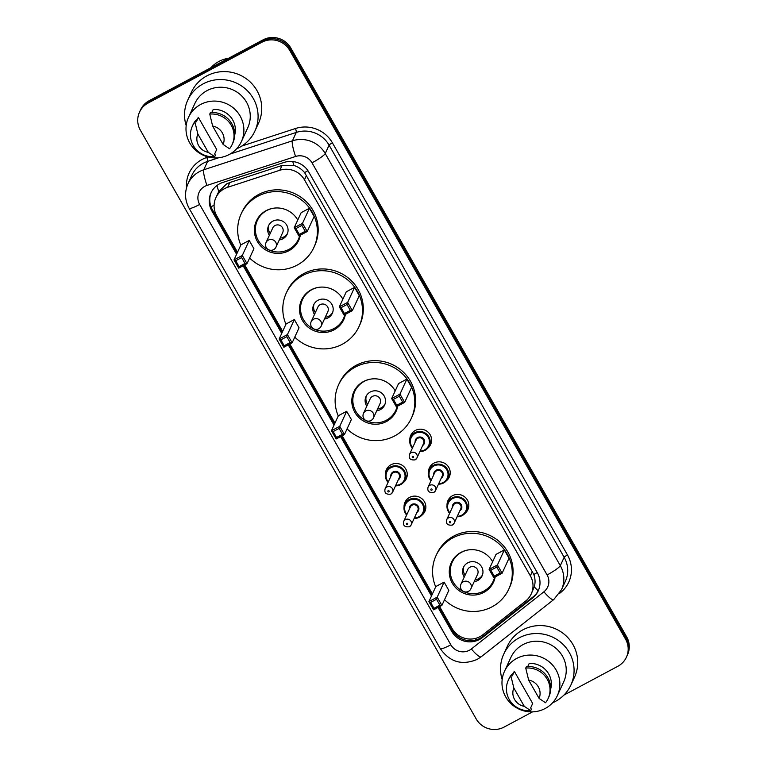<?xml version="1.0" encoding="UTF-8"?>
<svg xmlns="http://www.w3.org/2000/svg" width="767" height="767" viewBox="0 0 767 767"><rect width="100%" height="100%" fill="white"/><g stroke="black" fill="none" stroke-linecap="round" stroke-linejoin="round"><path stroke-width="1.15" d="M409.818 440.095A10.949 10.642 24.7 0 1 428.044 432.137A10.949 10.642 24.7 0 1 427.65 448.283M428.427 472.702A10.949 10.642 24.7 0 1 446.643 464.754A10.949 10.642 24.7 0 1 446.26 480.899M447.027 505.319A10.949 10.642 24.7 0 1 465.253 497.371A10.949 10.642 24.7 0 1 464.86 513.516M404.065 507.006A10.949 10.642 24.7 0 1 422.281 499.049A10.949 10.642 24.7 0 1 421.898 515.203M385.456 474.389A10.949 10.642 24.7 0 1 403.682 466.432A10.949 10.642 24.7 0 1 403.289 482.587M439.635 606.611L452.118 628.509A20.536 19.952 -155.3 0 0 482.913 634.75L525.587 601.107A20.536 19.952 -155.3 0 0 531.234 593.936L534.283 586.86C535.452 582.795 535.289 578.673 533.813 574.473L304.576 172.585C301.709 169.171 298.162 166.794 293.934 165.48L282.035 165.471L229.889 182.498L226.629 183.907L218.777 191.616L217.828 193.466M531.234 593.936A20.536 19.952 -155.3 0 0 530.361 575.854L304.451 179.794A20.536 19.952 -155.3 0 0 279.83 170.255L227.684 187.292A20.536 19.952 -155.3 0 0 224.443 188.672A20.536 19.952 -155.3 0 0 215.863 197.752A20.536 19.952 -155.3 0 0 216.735 215.834L237.521 252.266M244.731 264.922L282.649 331.382M289.868 344.038L334.968 423.106M342.187 435.761L432.415 593.955M438.043 607.464L451.648 631.318A20.536 19.952 -155.3 0 0 482.433 637.559L532.586 598.03A20.536 19.952 -155.3 0 0 538.233 590.858A20.536 19.952 -155.3 0 0 537.351 572.776L308.727 171.961A20.536 19.952 -155.3 0 0 284.116 162.422L222.842 182.431A20.536 19.952 -155.3 0 0 219.602 183.812A20.536 19.952 -155.3 0 0 211.011 192.9A20.536 19.952 -155.3 0 0 211.893 210.973L236.591 254.28M237.128 253.1L212.43 209.803A20.536 19.952 24.7 0 1 211.289 192.316M532.547 711.862L504.034 727.106A20.536 19.952 24.7 0 1 476.182 718.947L140.38 130.227A20.536 19.952 24.7 0 1 139.508 112.145A20.536 19.952 24.7 0 1 148.089 103.066L261.883 42.252A20.536 19.952 24.7 0 1 289.734 50.411L625.536 639.132A20.536 19.952 24.7 0 1 626.409 657.204A20.536 19.952 24.7 0 1 617.828 666.293L563.918 695.103M139.508 112.145L140.591 109.796A20.536 19.952 24.7 0 1 149.172 100.707L262.966 39.894L262.419 41.073A20.536 19.952 24.7 0 1 290.281 49.232L626.073 637.952A20.536 19.952 24.7 0 1 626.955 656.034A20.536 19.952 24.7 0 0 626.073 637.952L290.281 49.232A20.536 19.952 24.7 0 0 262.419 41.073L148.635 101.886L262.419 41.073L261.883 42.252M140.045 110.966A20.536 19.952 24.7 0 1 148.635 101.886A20.536 19.952 24.7 0 0 140.045 110.966M243.149 265.765L281.719 333.405M288.277 344.891L334.038 425.119M340.596 436.615L431.485 595.969M538.492 590.264A20.536 19.952 24.7 0 1 533.123 596.851L482.98 636.38A20.536 19.952 24.7 0 1 452.194 630.138L438.973 606.965M432.032 594.789L341.526 436.116M334.585 423.94L289.207 344.393M282.266 332.226L244.079 265.267M262.966 39.894A20.536 19.952 24.7 0 1 290.818 48.053L626.62 636.773A20.536 19.952 24.7 0 1 627.492 654.855L626.409 657.204M210.906 67.717A30.805 29.932 24.7 0 1 218.931 61.456A30.805 29.932 24.7 0 1 228.671 58.225M186.189 125.606A36.969 35.915 24.7 0 1 187.723 100.199A36.969 35.915 24.7 0 1 203.178 83.852A36.969 35.915 24.7 0 1 246.044 89.461A36.969 35.915 24.7 0 1 254.893 131.08A36.969 35.915 24.7 0 1 239.438 147.437A36.969 35.915 24.7 0 1 236.62 148.788M187.723 100.199L191.376 92.251A36.969 35.915 24.7 0 1 206.831 75.895A36.969 35.915 24.7 0 1 249.706 81.513A36.969 35.915 24.7 0 1 258.556 123.123L254.893 131.08M229.218 154.512A29.088 28.264 24.7 0 1 195.47 150.092A29.088 28.264 24.7 0 1 188.509 117.341A29.088 28.264 24.7 0 1 200.676 104.465A29.088 28.264 24.7 0 1 234.414 108.885A29.088 28.264 24.7 0 1 241.375 141.636A29.088 28.264 24.7 0 1 229.218 154.512M188.509 117.341L194.876 103.487A29.088 28.264 24.7 0 1 207.042 90.621A29.088 28.264 24.7 0 1 240.78 95.041A29.088 28.264 24.7 0 1 247.741 127.792L241.375 141.636M211.788 112.528L213.197 109.47A20.536 19.952 24.7 0 1 234.702 135.04M212.641 126.056A13.691 13.298 24.7 0 1 223.13 144.445L212.641 126.056L209.755 114.082A21.907 21.284 24.7 0 1 229.812 123.113A21.907 21.284 24.7 0 1 232.142 144.532A21.907 21.284 24.7 0 1 229.534 148.769L223.13 144.445M209.755 114.082L210.426 112.605A21.907 21.284 24.7 0 1 230.493 121.646A21.907 21.284 24.7 0 1 232.813 143.055L232.142 144.532M196.342 121.809L198.375 117.389L216.697 149.507L214.664 153.927L215.393 155.212L214.722 156.679A21.907 21.284 24.7 0 1 194.655 147.648A21.907 21.284 24.7 0 1 192.335 126.229A21.907 21.284 24.7 0 1 194.933 122.001L195.614 120.524L196.342 121.809M196.084 121.349L196.285 120.908A20.536 19.952 24.7 0 1 198.375 117.389M208.308 152.365A13.691 13.298 24.7 0 1 197.828 133.976L208.308 152.365L214.722 156.679M197.828 133.976L194.933 122.001M192.335 126.229L193.006 124.762A21.907 21.284 24.7 0 1 195.614 120.524M240.809 245.104A40.047 38.906 24.7 0 1 241.135 213.964A40.047 38.906 24.7 0 1 257.875 196.247A40.047 38.906 24.7 0 1 304.326 202.325A40.047 38.906 24.7 0 1 313.904 247.415A40.047 38.906 24.7 0 1 297.165 265.123A40.047 38.906 24.7 0 1 249.62 258.009M241.135 213.964L241.95 212.191A40.047 38.906 24.7 0 1 258.69 194.482A40.047 38.906 24.7 0 1 305.132 200.561A40.047 38.906 24.7 0 1 314.719 245.641L313.904 247.415M300.309 235.22A23.278 22.617 24.7 0 1 298.67 240.407A23.278 22.617 24.7 0 1 288.938 250.704A23.278 22.617 24.7 0 1 261.94 247.166A23.278 22.617 24.7 0 1 256.37 220.963A23.278 22.617 24.7 0 1 266.101 210.666A23.278 22.617 24.7 0 1 297.749 220.052M249.208 240.435L240.915 244.874L234.012 259.898L242.305 255.459L249.208 240.435L253.915 248.681L247.003 263.704L238.71 268.143L234.012 259.898L235.728 260.732L239.083 266.619L245.009 263.455L241.653 257.568L235.728 260.732M309.427 208.26L301.134 212.689L294.221 227.713L302.524 223.283L309.427 208.26L314.125 216.495L307.222 231.529L298.919 235.958L294.221 227.713L295.947 228.556L299.303 234.443L305.228 231.279L301.872 225.393L295.947 228.556M241.653 257.568L242.305 255.459L247.003 263.704L245.009 263.455M301.872 225.393L302.524 223.283L307.222 231.529L305.228 231.279M299.303 234.443L298.919 235.958M239.083 266.619L238.71 268.143M299.724 235.527A22.588 21.946 24.7 0 1 298.382 239.381A22.588 21.946 24.7 0 1 288.938 249.38A22.588 21.946 24.7 0 1 262.745 245.948A22.588 21.946 24.7 0 1 257.338 220.512A22.588 21.946 24.7 0 1 266.782 210.522A22.588 21.946 24.7 0 1 273.416 208.231M279.313 239.908A10.268 9.981 -155.3 0 0 284.73 222.679A10.268 9.981 -155.3 0 0 269.361 235.325M297.232 219.18A22.588 21.946 24.7 0 1 297.74 220.071M273.704 249.534A5.474 5.321 -155.3 0 0 275.995 247.118L282.697 232.535A5.474 5.321 -155.3 0 0 275.037 225.536A5.474 5.321 -155.3 0 0 272.745 227.952L266.044 242.545A5.474 5.474 0 0 0 271.259 250.301A5.474 5.474 0 0 0 275.995 247.118A5.474 5.321 -155.3 0 0 268.335 240.119A5.474 5.321 -155.3 0 0 266.044 242.545M268.977 224.798A10.268 9.981 -155.3 0 0 270.176 233.561M280.128 238.134A10.268 9.981 -155.3 0 0 287.548 233.331M502.174 679.591A36.969 35.915 24.7 0 1 503.708 654.184A36.969 35.915 24.7 0 1 519.163 637.837A36.969 35.915 24.7 0 1 562.038 643.446A36.969 35.915 24.7 0 1 570.878 685.065A36.969 35.915 24.7 0 1 555.433 701.412A36.969 35.915 24.7 0 1 552.604 702.773M503.708 654.184L507.361 646.226A36.969 35.915 24.7 0 1 522.816 629.88A36.969 35.915 24.7 0 1 565.691 635.488A36.969 35.915 24.7 0 1 574.541 677.108L570.878 685.065M545.203 708.487A29.088 28.264 24.7 0 1 511.455 704.077A29.088 28.264 24.7 0 1 504.494 671.317A29.088 28.264 24.7 0 1 516.661 658.45A29.088 28.264 24.7 0 1 550.399 662.87A29.088 28.264 24.7 0 1 557.36 695.621A29.088 28.264 24.7 0 1 545.203 708.487M504.494 671.317L510.86 657.472A29.088 28.264 24.7 0 1 523.027 644.606A29.088 28.264 24.7 0 1 556.765 649.026A29.088 28.264 24.7 0 1 563.726 681.777L557.36 695.621M527.782 666.504L529.182 663.455A20.536 19.952 24.7 0 1 550.687 689.025M528.626 680.041A13.691 13.298 24.7 0 1 539.115 698.43L528.626 680.041L525.74 668.067A21.907 21.284 24.7 0 1 545.807 677.098A21.907 21.284 24.7 0 1 548.127 698.516A21.907 21.284 24.7 0 1 545.519 702.745L539.115 698.43M525.74 668.067L526.411 666.59A21.907 21.284 24.7 0 1 546.478 675.622A21.907 21.284 24.7 0 1 548.798 697.04L548.127 698.516M512.337 675.794L514.36 671.374L532.682 703.483L530.649 707.903L531.378 709.187L530.706 710.664A21.907 21.284 24.7 0 1 510.64 701.632A21.907 21.284 24.7 0 1 508.32 680.214A21.907 21.284 24.7 0 1 510.918 675.976L511.599 674.509L512.337 675.794M512.068 675.334L512.27 674.893A20.536 19.952 24.7 0 1 514.36 671.374M524.292 706.34A13.691 13.298 24.7 0 1 513.813 687.961L524.292 706.34L530.706 710.664M513.813 687.961L510.918 675.976M508.32 680.214L508.991 678.737A21.907 21.284 24.7 0 1 511.599 674.509M285.938 324.22A40.047 38.906 24.7 0 1 286.264 293.08A40.047 38.906 24.7 0 1 303.003 275.372A40.047 38.906 24.7 0 1 349.455 281.451A40.047 38.906 24.7 0 1 359.042 326.531A40.047 38.906 24.7 0 1 342.293 344.249A40.047 38.906 24.7 0 1 294.758 337.125M286.264 293.08L287.079 291.316A40.047 38.906 24.7 0 1 303.818 273.598A40.047 38.906 24.7 0 1 350.27 279.687A40.047 38.906 24.7 0 1 359.848 324.767L359.042 326.531M344.862 314.652A22.588 21.946 24.7 0 1 343.52 318.506L345.428 314.345A23.278 22.617 24.7 0 1 343.798 319.532A23.278 22.617 24.7 0 1 334.067 329.829A23.278 22.617 24.7 0 1 307.078 326.291A23.278 22.617 24.7 0 1 301.508 300.089A23.278 22.617 24.7 0 1 311.239 289.792A23.278 22.617 24.7 0 1 342.878 299.178M294.346 319.561L286.043 323.99L279.14 339.024L287.433 334.585L294.346 319.561L299.044 327.806L292.141 342.83L283.838 347.259L279.14 339.024L280.856 339.858L284.221 345.744L290.147 342.581L286.791 336.694L280.856 339.858M354.555 287.385L346.262 291.815L339.35 306.838L347.652 302.409L354.555 287.385L359.263 295.621L352.35 310.645L344.057 315.084L339.35 306.838L341.075 307.682L344.431 313.569L350.356 310.395L347 304.509L341.075 307.682M286.791 336.694L287.433 334.585L292.141 342.83L290.147 342.581M347 304.509L347.652 302.409L352.35 310.645L350.356 310.395M344.431 313.569L344.057 315.084M284.221 345.744L283.838 347.259M343.52 318.506A22.588 21.946 24.7 0 1 334.076 328.497A22.588 21.946 24.7 0 1 307.874 325.074A22.588 21.946 24.7 0 1 302.466 299.638A22.588 21.946 24.7 0 1 311.91 289.648A22.588 21.946 24.7 0 1 318.545 287.357M324.441 319.024A10.268 9.981 -155.3 0 0 329.858 301.805A10.268 9.981 -155.3 0 0 314.489 314.451M342.37 298.305A22.588 21.946 24.7 0 1 342.868 299.197M318.842 328.659A5.474 5.321 -155.3 0 0 321.124 326.234L327.835 311.651A5.474 5.321 -155.3 0 0 320.165 304.652A5.474 5.321 -155.3 0 0 317.883 307.078L311.172 321.661A5.474 5.474 0 0 0 316.387 329.417A5.474 5.474 0 0 0 321.124 326.234A5.474 5.321 -155.3 0 0 313.463 319.245A5.474 5.321 -155.3 0 0 311.172 321.661M314.115 303.924A10.268 9.981 -155.3 0 0 315.304 312.687M325.256 317.26A10.268 9.981 -155.3 0 0 332.686 312.457M338.257 415.944A40.047 38.906 24.7 0 1 338.583 384.804A40.047 38.906 24.7 0 1 355.322 367.086A40.047 38.906 24.7 0 1 401.774 373.174A40.047 38.906 24.7 0 1 411.352 418.255A40.047 38.906 24.7 0 1 394.612 435.972A40.047 38.906 24.7 0 1 347.077 428.849M338.583 384.804L339.397 383.04A40.047 38.906 24.7 0 1 356.137 365.322A40.047 38.906 24.7 0 1 402.579 371.401A40.047 38.906 24.7 0 1 412.167 416.491L411.352 418.255M397.172 406.376A22.588 21.946 24.7 0 1 395.83 410.23L397.747 406.069A23.278 22.617 24.7 0 1 396.117 411.256A23.278 22.617 24.7 0 1 386.386 421.543A23.278 22.617 24.7 0 1 359.397 418.015A23.278 22.617 24.7 0 1 353.817 391.812A23.278 22.617 24.7 0 1 363.548 381.515A23.278 22.617 24.7 0 1 395.197 390.892M346.655 411.285L338.362 415.714L331.459 430.738L339.752 426.308L346.655 411.285L351.363 419.52L344.45 434.553L336.157 438.983L331.459 430.738L333.175 431.581L336.531 437.468L342.465 434.304L339.1 428.417L333.175 431.581M406.874 379.099L398.581 383.538L391.669 398.562L399.971 394.133L406.874 379.099L411.572 387.345L404.669 402.368L396.376 406.807L391.669 398.562L393.394 399.406L396.75 405.292L402.675 402.119L399.319 396.232L393.394 399.406M339.1 428.417L339.752 426.308L344.45 434.553L342.465 434.304M399.319 396.232L399.971 394.133L404.669 402.368L402.675 402.119M396.75 405.292L396.376 406.807M336.531 437.468L336.157 438.983M395.83 410.23A22.588 21.946 24.7 0 1 386.386 420.22A22.588 21.946 24.7 0 1 360.193 416.788A22.588 21.946 24.7 0 1 354.785 391.362A22.588 21.946 24.7 0 1 364.229 381.362A22.588 21.946 24.7 0 1 370.864 379.08M376.76 410.748A10.268 9.981 -155.3 0 0 382.177 393.519A10.268 9.981 -155.3 0 0 366.808 406.174M394.689 390.029A22.588 21.946 24.7 0 1 395.187 390.921M371.151 420.383A5.474 5.321 -155.3 0 0 373.443 417.957L380.144 403.375A5.474 5.321 -155.3 0 0 372.484 396.376A5.474 5.321 -155.3 0 0 370.193 398.802L363.491 413.384A5.474 5.474 0 0 0 368.706 421.141A5.474 5.474 0 0 0 373.443 417.957A5.474 5.321 -155.3 0 0 365.782 410.959A5.474 5.321 -155.3 0 0 363.491 413.384M366.425 395.638A10.268 9.981 -155.3 0 0 367.623 404.41M377.575 408.984A10.268 9.981 -155.3 0 0 384.996 404.18M435.704 586.793A40.047 38.906 24.7 0 1 436.03 555.653A40.047 38.906 24.7 0 1 452.77 537.935A40.047 38.906 24.7 0 1 499.221 544.014A40.047 38.906 24.7 0 1 508.809 589.104A40.047 38.906 24.7 0 1 492.059 606.812A40.047 38.906 24.7 0 1 444.524 599.698M436.03 555.653L436.845 553.879A40.047 38.906 24.7 0 1 453.585 536.171A40.047 38.906 24.7 0 1 500.036 542.25A40.047 38.906 24.7 0 1 509.614 587.33L508.809 589.104M494.619 577.225A22.588 21.946 24.7 0 1 493.286 581.079L495.194 576.918A23.278 22.617 24.7 0 1 493.564 582.095A23.278 22.617 24.7 0 1 483.833 592.392A23.278 22.617 24.7 0 1 456.844 588.855A23.278 22.617 24.7 0 1 451.274 562.652A23.278 22.617 24.7 0 1 461.005 552.365A23.278 22.617 24.7 0 1 492.644 561.741M444.112 582.124L435.809 586.563L428.906 601.587L437.2 597.157L444.112 582.124L448.81 590.369L441.907 605.393L433.604 609.832L428.906 601.587L430.623 602.431L433.988 608.317L439.913 605.144L436.557 599.257L430.623 602.431M504.322 549.949L496.028 554.378L489.116 569.411L497.419 564.972L504.322 549.949L509.029 558.194L502.117 573.217L493.823 577.647L489.116 569.411L490.842 570.245L494.197 576.132L500.122 572.968L496.767 567.081L490.842 570.245M436.557 599.257L437.2 597.157L441.907 605.393L439.913 605.144M496.767 567.081L497.419 564.972L502.117 573.217L500.122 572.968M494.197 576.132L493.823 577.647M433.988 608.317L433.604 609.832M493.286 581.079A22.588 21.946 24.7 0 1 483.833 591.069A22.588 21.946 24.7 0 1 457.64 587.637A22.588 21.946 24.7 0 1 452.233 562.201A22.588 21.946 24.7 0 1 461.676 552.211A22.588 21.946 24.7 0 1 468.311 549.92M474.207 581.597A10.268 9.981 -155.3 0 0 479.624 564.368A10.268 9.981 -155.3 0 0 464.256 577.024M492.136 560.878A22.588 21.946 24.7 0 1 492.635 561.77M468.608 591.232A5.474 5.321 -155.3 0 0 470.89 588.807L477.601 574.224A5.474 5.321 -155.3 0 0 469.931 567.225A5.474 5.321 -155.3 0 0 467.649 569.651L460.938 584.233A5.474 5.474 0 0 0 466.154 591.99A5.474 5.474 0 0 0 470.89 588.807A5.474 5.321 -155.3 0 0 463.23 581.808A5.474 5.321 -155.3 0 0 460.938 584.233M463.882 566.487A10.268 9.981 -155.3 0 0 465.07 575.25M475.022 579.823A10.268 9.981 -155.3 0 0 482.453 575.02M229.889 182.498L227.684 187.292M476.508 639.774A20.536 4.353 -128.2 0 1 475.156 638.489M214.098 205.211A20.536 2.886 150.3 0 1 211.011 206.735M307.95 170.696A20.536 2.886 150.3 0 1 304.576 172.585M293.934 165.48A20.536 3.356 -108.1 0 1 292.754 161.53M537.226 572.556A20.536 2.886 150.3 0 1 533.813 574.473M218.777 191.616A20.536 3.356 -108.1 0 1 216.936 185.518M538.204 590.82A20.536 4.353 -128.2 0 1 534.283 586.86M454.879 632.276A20.536 2.886 150.3 0 1 453.939 632.727M282.035 165.471L279.83 170.255M306.484 175.365L304.451 179.794M532.394 571.434L530.361 575.854M212.43 209.803L211.893 210.973M204.799 186.343A13.691 13.298 -155.3 0 0 199.66 204.453L450.843 644.807A13.691 13.298 -155.3 0 0 471.369 648.968L543.918 591.779A13.691 13.298 -155.3 0 0 547.101 574.953L312.025 162.825A13.691 13.298 -155.3 0 0 295.611 156.458L206.956 185.422A13.691 13.298 -155.3 0 0 204.799 186.343M187.992 183.735A27.382 26.605 24.7 0 1 199.439 171.616A27.382 26.605 24.7 0 1 203.763 169.775L207.617 161.386A27.382 26.605 -155.3 0 0 203.293 163.227A27.382 26.605 -155.3 0 0 191.846 175.336L187.992 183.735C184.416 192.076 184.789 200.254 189.123 208.288A13.691 1.927 -29.7 0 0 199.66 204.453M189.123 208.288L440.306 648.642C449.759 662.113 462.07 665.698 477.218 659.38L481.197 656.773A13.691 2.905 -128.2 0 1 471.369 648.968M186.515 187.781A30.805 29.932 24.7 0 1 201.961 159.546A30.805 29.932 24.7 0 1 206.822 157.475L208.288 156.986M241.835 146.037L295.477 128.511A30.805 29.932 24.7 0 1 332.399 142.825L567.465 554.953A30.805 29.932 24.7 0 1 560.313 592.814L559.325 593.6M289.734 50.411L290.818 48.053M148.089 103.066L149.172 100.707M625.536 639.132L626.62 636.773M206.956 185.422A13.691 2.234 -108.1 0 1 203.763 169.775L292.419 140.821L296.273 132.423L230.014 154.071M295.611 156.458A13.691 2.234 -108.1 0 1 292.419 140.821A27.382 26.605 24.7 0 1 325.237 153.544L329.091 145.145A27.382 26.605 -155.3 0 0 296.273 132.423A3.423 0.556 71.9 0 0 295.477 128.511M218.825 157.724L207.617 161.386A3.423 0.556 71.9 0 0 206.822 157.475M312.025 162.825A13.691 1.927 -29.7 0 0 325.237 153.544L560.303 565.672L564.167 557.273L329.091 145.145A3.423 0.479 150.3 0 1 332.399 142.825M547.101 574.953A13.691 1.927 -29.7 0 0 560.303 565.672A27.382 26.605 24.7 0 1 561.473 589.775L565.337 581.376A27.382 26.605 -155.3 0 0 564.167 557.273A3.423 0.479 150.3 0 1 567.465 554.953M481.197 656.773L553.745 599.583A13.691 2.905 -128.2 0 1 543.918 591.779M440.306 648.642A13.691 1.927 -29.7 0 0 450.843 644.807M533.123 596.851L532.586 598.03M482.98 636.38L482.433 637.559M452.194 630.138L451.648 631.318M388.054 482.405A10.268 9.981 24.7 0 1 390.566 466.978A10.268 9.981 24.7 0 1 404.938 480.104A10.268 9.981 24.7 0 1 400.642 484.639M395.753 485.319A9.588 9.309 -155.3 0 0 403.835 471.523A9.588 9.309 -155.3 0 0 390.834 467.717A9.588 9.309 -155.3 0 0 388.294 481.887M390.806 476.422A4.794 4.66 24.7 0 1 399.569 473.555A4.794 4.66 24.7 0 1 398.265 479.854M385.101 488.828C384.152 492.874 386.041 494.657 390.787 494.149L392.57 492.261L399.204 477.822A4.103 3.988 -155.3 0 0 393.452 472.577A4.103 3.988 -155.3 0 0 391.736 474.389L385.101 488.828A4.103 3.988 24.7 0 1 391.582 487.639A4.103 3.988 24.7 0 1 390.844 494.073M388.831 491.868A0.681 0.662 -155.3 0 0 389.09 490.966A0.681 0.662 -155.3 0 0 388.16 490.688A0.681 0.662 -155.3 0 0 387.901 491.599A0.681 0.662 -155.3 0 0 388.831 491.868M400.614 484.658A10.268 9.981 24.7 0 1 395.523 485.837L400.633 484.658L404.938 480.104L407.229 475.118M407.172 499.154L404.88 504.14L404.506 511.378L406.654 515.031A10.268 9.981 24.7 0 1 409.175 499.595A10.268 9.981 24.7 0 1 423.537 512.72A10.268 9.981 24.7 0 1 414.122 518.454L419.233 517.274L423.537 512.72L425.829 507.735M414.362 517.936A9.588 9.309 -155.3 0 0 422.435 504.14A9.588 9.309 -155.3 0 0 409.444 500.333A9.588 9.309 -155.3 0 0 406.893 514.504M409.405 509.039A4.794 4.66 24.7 0 1 418.178 506.162A4.794 4.66 24.7 0 1 416.874 512.471M403.701 521.445C402.752 525.491 404.65 527.265 409.386 526.766L411.17 524.877L417.804 510.438A4.103 3.988 -155.3 0 0 412.061 505.194A4.103 3.988 -155.3 0 0 410.345 507.006L403.701 521.445A4.103 3.988 24.7 0 1 410.182 520.247A4.103 3.988 24.7 0 1 409.453 526.689M407.43 524.484A0.681 0.662 -155.3 0 0 407.689 523.573A0.681 0.662 -155.3 0 0 406.759 523.305A0.681 0.662 -155.3 0 0 406.51 524.216A0.681 0.662 -155.3 0 0 407.43 524.484M424.976 450.363A10.268 9.981 24.7 0 1 419.885 451.533M412.934 432.243L410.642 437.228L410.259 444.467L412.406 448.12A10.268 9.981 24.7 0 1 414.928 432.684A10.268 9.981 24.7 0 1 429.299 445.8A10.268 9.981 24.7 0 1 425.004 450.344M420.115 451.025A9.588 9.309 -155.3 0 0 428.197 437.228A9.588 9.309 -155.3 0 0 415.196 433.422A9.588 9.309 -155.3 0 0 412.656 447.592M415.168 442.128A4.794 4.66 24.7 0 1 423.93 439.251A4.794 4.66 24.7 0 1 422.627 445.56M409.463 454.534C408.514 458.58 410.403 460.353 415.148 459.855L416.932 457.957L423.566 443.527A4.103 3.988 -155.3 0 0 417.814 438.273A4.103 3.988 -155.3 0 0 416.097 440.095L409.463 454.534A4.103 3.988 24.7 0 1 415.944 453.335A4.103 3.988 24.7 0 1 415.215 459.778M412.521 456.394A0.681 0.662 -155.3 0 0 412.262 457.295A0.681 0.662 -155.3 0 0 413.192 457.573A0.681 0.662 -155.3 0 0 413.451 456.662A0.681 0.662 -155.3 0 0 412.521 456.394M443.575 482.98A10.268 9.981 24.7 0 1 438.484 484.15L443.594 482.98L447.899 478.416A10.268 9.981 24.7 0 1 443.604 482.961M431.533 464.86L429.242 469.845L428.868 477.084L431.016 480.736A10.268 9.981 24.7 0 1 433.537 465.301A10.268 9.981 24.7 0 1 447.899 478.416L450.191 473.431M438.724 483.632A9.588 9.309 -155.3 0 0 446.797 469.845A9.588 9.309 -155.3 0 0 433.806 466.039A9.588 9.309 -155.3 0 0 431.255 480.209M433.767 474.744A4.794 4.66 24.7 0 1 442.54 471.868A4.794 4.66 24.7 0 1 441.236 478.167M428.063 487.141C427.114 491.196 429.012 492.97 433.748 492.472L435.531 490.573L442.166 476.144A4.103 3.988 -155.3 0 0 436.423 470.89A4.103 3.988 -155.3 0 0 434.707 472.712L428.063 487.141A4.103 3.988 24.7 0 1 434.544 485.952A4.103 3.988 24.7 0 1 433.815 492.395M431.121 489.01A0.681 0.662 -155.3 0 0 430.872 489.912A0.681 0.662 -155.3 0 0 431.792 490.19A0.681 0.662 -155.3 0 0 432.051 489.279A0.681 0.662 -155.3 0 0 431.121 489.01M462.175 515.597A10.268 9.981 24.7 0 1 457.084 516.766L462.194 515.587L466.499 511.033A10.268 9.981 24.7 0 1 462.213 515.577M449.625 513.334A10.268 9.981 24.7 0 1 452.137 497.917A10.268 9.981 24.7 0 1 466.499 511.033L468.79 506.047M457.324 516.249A9.588 9.309 -155.3 0 0 465.406 502.462A9.588 9.309 -155.3 0 0 452.405 498.646A9.588 9.309 -155.3 0 0 449.865 512.816M452.377 507.351A4.794 4.66 24.7 0 1 461.14 504.485A4.794 4.66 24.7 0 1 459.836 510.784M446.672 519.758C445.723 523.813 447.612 525.587 452.348 525.079L454.131 523.19L460.766 508.751A4.103 3.988 -155.3 0 0 455.023 503.507A4.103 3.988 -155.3 0 0 453.307 505.328L446.672 519.758A4.103 3.988 24.7 0 1 453.153 518.569A4.103 3.988 24.7 0 1 452.415 525.012M449.73 521.627A0.681 0.662 -155.3 0 0 449.472 522.528A0.681 0.662 -155.3 0 0 450.402 522.797A0.681 0.662 -155.3 0 0 450.66 521.896A0.681 0.662 -155.3 0 0 449.73 521.627M217.895 193.313L215.863 197.752M553.745 599.583L561.473 589.775M257.338 220.512L259.265 216.304M298.382 239.381L300.3 235.229M302.466 299.638L304.403 295.429M354.785 391.362L356.722 387.153M452.233 562.201L454.169 557.992M388.044 482.424L385.897 478.761L386.271 471.523L388.562 466.537M419.875 451.552L424.995 450.363L429.299 445.8L431.591 440.814M450.133 497.467L447.842 502.452L447.468 509.691L449.615 513.353"/></g></svg>
